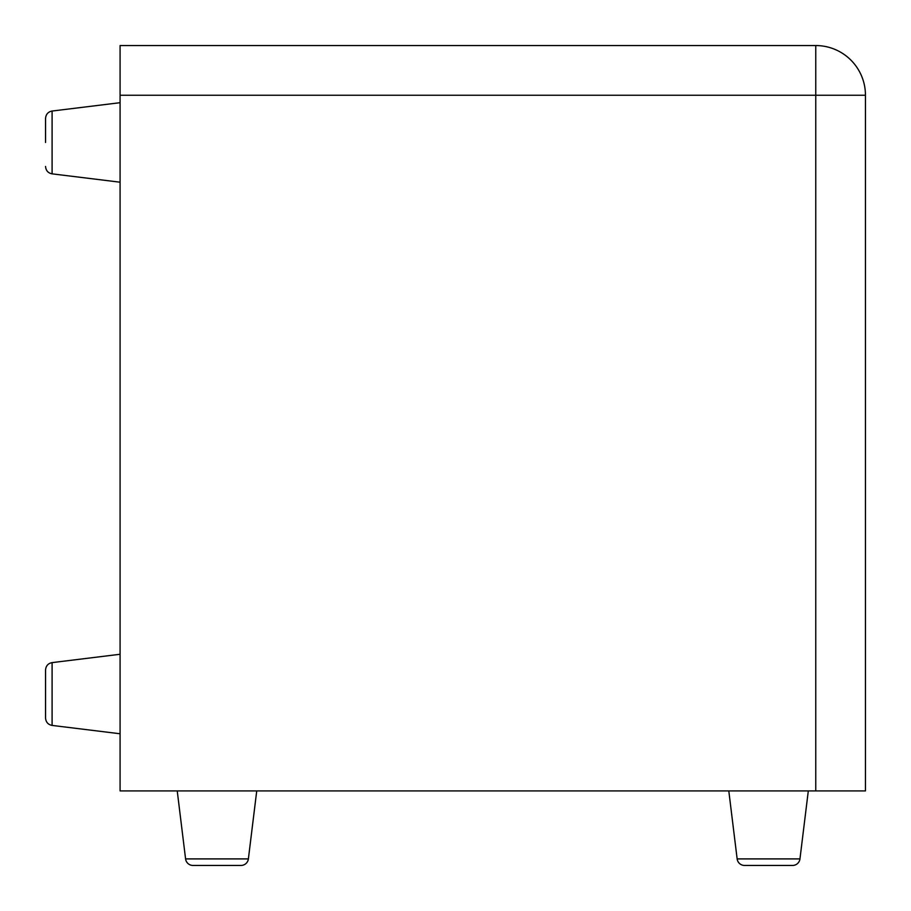 <?xml version="1.0" encoding="UTF-8"?>
<svg xmlns="http://www.w3.org/2000/svg" width="911" height="911" viewBox="0 0 911 911"><rect width="100%" height="100%" fill="white"/><g stroke="black" fill="none" stroke-linecap="round" stroke-linejoin="round"><path stroke-width="1.37" d="M792.559 865.45A7.459 7.459 0 0 0 799.96 858.902L737.147 858.902A7.459 7.459 0 0 0 744.549 865.45L792.559 865.45L744.549 865.45A7.459 7.459 0 0 1 737.147 858.902L728.8 790.919M240.994 865.45A7.459 7.459 0 0 0 248.384 858.902L185.582 858.902A7.459 7.459 0 0 0 192.973 865.45L240.994 865.45L192.973 865.45A7.459 7.459 0 0 1 185.582 858.902L177.235 790.919M45.55 718.027L45.55 670.006C45.914 665.861 48.089 663.39 52.098 662.616L52.098 725.418C48.089 724.644 45.914 722.172 45.55 718.027M45.55 142.446L45.55 118.441L45.55 142.446M248.384 858.902L256.731 790.919M799.96 858.902L808.308 790.919M120.081 95.245L120.081 790.919L815.755 790.919L815.755 95.245L120.081 95.245L120.081 45.55L815.755 45.55A49.695 49.695 0 0 1 865.45 95.245L865.45 790.919L815.755 790.919M120.081 102.692L52.098 111.04L52.098 173.853C48.089 173.067 45.914 170.608 45.55 166.451M865.45 95.245A49.695 49.695 0 0 0 815.755 45.55L815.755 95.245L865.45 95.245M52.098 662.616L120.081 654.269M52.098 725.418L120.081 733.765M52.098 173.853L120.081 182.2M52.098 111.04C48.089 111.825 45.914 114.296 45.55 118.441"/></g></svg>

